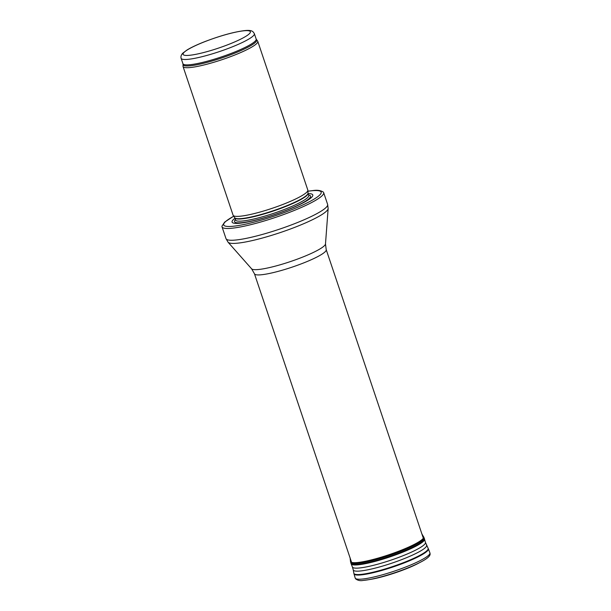 <?xml version="1.0" encoding="UTF-8"?>
<svg xmlns="http://www.w3.org/2000/svg" width="611" height="611" viewBox="0 0 611 611"><rect width="100%" height="100%" fill="white"/><g stroke="black" fill="none" stroke-linecap="round" stroke-linejoin="round"><path stroke-width="0.92" d="M256.528 39.715A38.829 5.866 -18.6 0 1 221.762 57.953A38.829 5.866 -18.6 0 1 183.048 64.445L182.995 66.171A39.425 5.957 -18.6 0 0 183.04 66.507A39.425 5.957 -18.6 0 0 222.312 59.58A39.425 5.957 -18.6 0 0 257.773 41.357A39.425 5.957 -18.6 0 0 257.613 41.059L256.169 39.058A38.638 5.843 -18.6 0 1 221.411 56.915A38.638 5.843 -18.6 0 1 182.933 63.704L181.116 58.312A38.638 5.843 -18.6 0 0 219.601 51.523A38.638 5.843 -18.6 0 0 254.359 33.666C253.168 31.879 252.626 29.832 245.148 30.55C234.403 31.795 220.953 35.484 204.807 41.624C197.292 44.565 191.38 47.345 187.073 49.949L182.742 53.203C181.169 54.952 180.635 56.655 181.116 58.312M183.04 66.507L233.081 215.179A39.425 5.957 -18.6 0 0 233.188 215.4A39.425 5.957 -18.6 0 0 272.346 208.252A39.425 5.957 -18.6 0 0 307.86 190.265A39.425 5.957 -18.6 0 0 307.807 190.029L257.773 41.357M234.952 218.272A42.579 6.438 -18.6 0 0 274.484 214.614A42.579 6.438 -18.6 0 0 308.188 193.626M233.7 216.164L224.672 222.099L221.992 226.123A53.615 8.103 -18.6 0 0 222.022 226.834A53.615 8.103 -18.6 0 0 275.431 217.417A53.615 8.103 -18.6 0 0 323.662 192.633A53.615 8.103 -18.6 0 0 323.257 192.037C320.645 190.411 317.262 189.906 313.115 190.548L307.913 191.19M244.423 30.741A35.484 5.362 161.4 0 1 219.517 47.757A35.484 5.362 161.4 0 1 186.294 50.606A35.484 5.362 161.4 0 1 244.423 30.741M308.028 193.107L308.043 193.191A38.638 5.843 -18.6 0 1 273.285 211.047A38.638 5.843 -18.6 0 1 234.807 217.837L234.769 217.76A38.676 5.85 -18.6 0 0 273.186 210.749A38.676 5.85 -18.6 0 0 308.028 193.107L307.86 190.265M234.807 217.837L235.533 219.998A38.638 5.843 -18.6 0 0 274.011 213.208A38.638 5.843 -18.6 0 0 308.769 195.344L308.792 195.421M235.411 219.639A40.074 6.057 -18.6 0 0 274.476 214.583A40.074 6.057 -18.6 0 0 308.647 194.993M233.738 216.218A51.408 7.767 -18.6 0 0 238.886 225.459A51.408 7.767 -18.6 0 0 304.209 204.303A51.408 7.767 -18.6 0 0 312.534 190.693A51.408 7.767 -18.6 0 0 307.913 191.251M222.022 226.834L225.994 238.618A53.615 8.103 -18.6 0 0 279.395 229.194A53.615 8.103 -18.6 0 0 327.626 204.41L323.662 192.633M251.595 268.809A39.058 5.904 -18.6 0 0 290.301 261.615A39.058 5.904 -18.6 0 0 325.487 243.942L326.205 249.632A37.851 5.72 -18.6 0 1 292.157 267.122A37.851 5.72 -18.6 0 1 254.459 273.774L251.595 268.809L228.094 242.239A52.89 7.996 -18.6 0 0 280.502 232.501A52.89 7.996 -18.6 0 0 328.145 208.572L327.626 204.41M369.624 579.518A34.506 5.216 -18.6 0 0 370.816 579.327A34.506 5.216 -18.6 0 0 418.268 563.357C406.659 569.551 383.8 577.242 370.816 579.327L368.318 579.747A37.966 5.736 -18.6 0 0 420.505 562.181A37.966 5.736 -18.6 0 0 421.239 561.792M363.492 580.381A37.966 5.736 -18.6 0 0 363.537 580.381A37.966 5.736 -18.6 0 0 368.318 579.747L363.392 580.397C360.391 581.015 357.786 580.496 355.587 578.831L355.174 577.975A39.425 5.957 -18.6 0 0 361.796 579.106A39.425 5.957 -18.6 0 0 404.734 567.382A39.425 5.957 -18.6 0 0 429.907 552.825L430.091 553.757C430.442 555.903 427.249 558.706 420.505 562.181L418.268 563.357M355.174 577.975L353.975 573.821A39.234 5.927 -18.6 0 0 360.566 574.943L360.566 574.943A39.234 5.927 -18.6 0 0 403.298 563.273A39.234 5.927 -18.6 0 0 428.349 548.793L425.47 542.438L424.026 537.619L421.766 533.708M353.975 573.821L353.838 573.225A39.188 5.919 -18.6 0 0 360.437 574.439A39.188 5.919 -18.6 0 0 360.444 574.439A39.188 5.919 -18.6 0 0 403.405 562.678A39.188 5.919 -18.6 0 0 428.097 548.235M353.838 573.225L353.242 569.849A38.676 5.843 -18.6 0 0 359.742 571.048A38.676 5.843 -18.6 0 0 359.764 571.041A38.676 5.843 -18.6 0 0 402.16 559.439A38.676 5.843 -18.6 0 0 426.531 545.18M353.242 569.849L352.425 567.023A38.531 5.827 -18.6 0 0 358.848 568.039A38.531 5.827 -18.6 0 0 358.871 568.031A38.531 5.827 -18.6 0 0 400.564 556.682A38.531 5.827 -18.6 0 0 425.47 542.438M352.425 567.023L351.134 563.838A38.745 5.858 -18.6 0 0 357.595 564.862A38.745 5.858 -18.6 0 0 357.611 564.862A38.745 5.858 -18.6 0 0 399.533 553.444A38.745 5.858 -18.6 0 0 424.576 539.123M351.134 563.838L350.935 563.266A38.753 5.858 -18.6 0 0 357.427 564.373A38.753 5.858 -18.6 0 0 357.45 564.373A38.753 5.858 -18.6 0 0 399.647 552.848A38.753 5.858 -18.6 0 0 424.385 538.551M350.935 563.266L350.661 562.311A38.707 5.85 -18.6 0 0 357.145 563.418A38.707 5.85 -18.6 0 0 357.168 563.418A38.707 5.85 -18.6 0 0 399.319 551.909A38.707 5.85 -18.6 0 0 424.026 537.619M350.661 562.311L350.47 561.318A38.592 5.835 -18.6 0 0 356.954 562.578A38.592 5.835 -18.6 0 0 356.984 562.578A38.592 5.835 -18.6 0 0 399.487 550.916A38.592 5.835 -18.6 0 0 423.583 536.71M254.359 33.666L256.169 39.058M183.048 64.445L182.933 63.704M234.769 217.76L233.188 215.4M308.043 193.191L308.769 195.344M228.094 242.239L225.994 238.618M325.487 243.942L328.145 208.572M254.459 273.774L351.577 562.357M326.205 249.632L423.324 538.207M429.907 552.825L428.349 548.793M350.47 561.318L350.103 557.828"/></g></svg>
